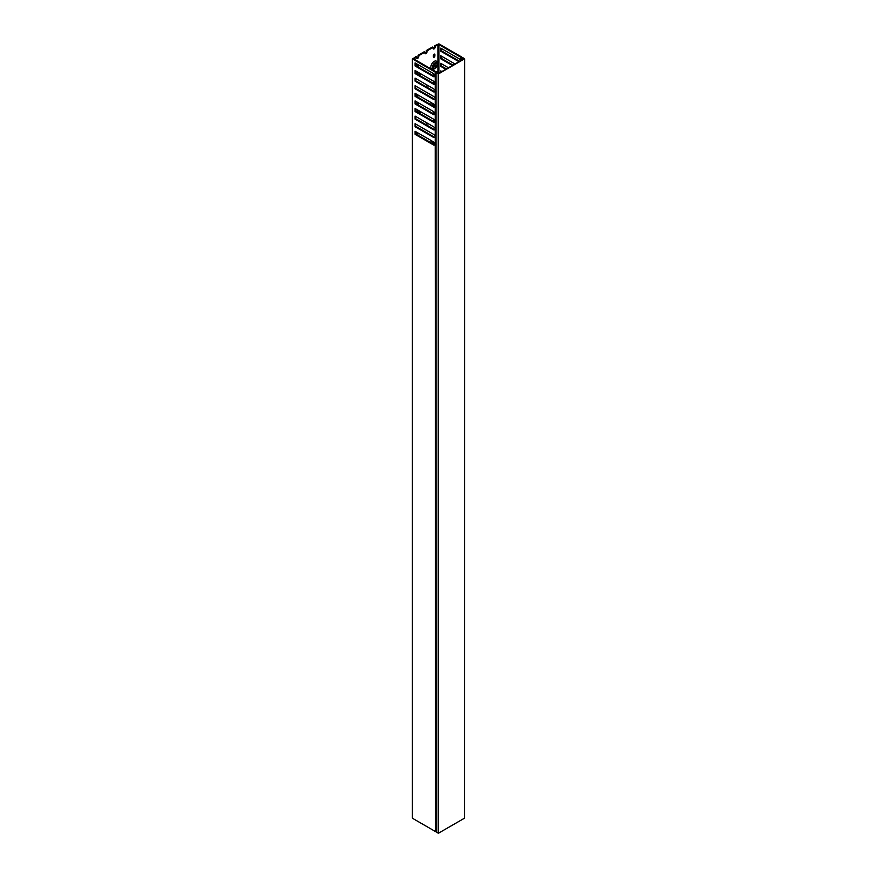 <?xml version="1.0" encoding="UTF-8"?>
<svg xmlns="http://www.w3.org/2000/svg" width="877" height="877" viewBox="0 0 877 877"><rect width="100%" height="100%" fill="white"/><g stroke="black" fill="none" stroke-linecap="round" stroke-linejoin="round"><path stroke-width="1.32" d="M437.733 72.977L436.012 72.495L436.077 831.9L438.237 833.15L438.237 73.843L436.077 72.594M438.566 833.15L464.547 818.153L464.547 58.847L438.566 73.843L438.237 833.15M437.448 72.681L438.401 73.558L464.054 58.748L462.924 58.43M462.924 58.101L462.541 58.671L462.376 57.411L464.613 58.748L464.547 818.153M437.985 72.561L437.798 73.208L439.158 72.857L438.708 72.024L435.661 71.596L413.911 59.033L416.619 56.895L416.619 57.75A1.513 0.877 120 0 0 416.937 58.441A1.513 0.877 120 0 0 418.099 58.046A1.513 0.877 120 0 0 418.757 56.523L418.757 55.668L424.841 52.16L424.183 51.776L418.099 55.284L418.757 55.668M426.978 125.236L426.978 124.863A1.513 0.877 120 0 0 426.66 124.161A1.513 0.877 120 0 0 425.915 124.238A1.513 0.877 120 0 0 425.619 124.457M426.978 87.272L426.978 86.889A1.513 0.877 120 0 0 426.66 86.198A1.513 0.877 120 0 0 425.915 86.275A1.513 0.877 120 0 0 425.619 86.494M436.012 137.371L435.452 144.113A3.486 2.017 -60 0 1 434.948 144.453A3.486 2.017 -60 0 1 434.411 144.705L415.72 133.918L415.062 134.302L433.731 145.078L436.012 144.968M432.547 143.642A3.486 2.017 -60 0 1 432.789 141.504M430.859 142.666A4.648 2.686 -60 0 1 431.363 140.682M435.452 106.139A3.486 2.017 -60 0 1 434.948 106.49A3.486 2.017 -60 0 1 434.411 106.731L415.72 95.955L415.062 96.338L433.731 107.115L436.012 107.005M432.547 105.678A3.486 2.017 -60 0 1 432.789 103.53M430.859 104.703A4.648 2.686 -60 0 1 431.363 102.708M434.126 68.998L434.948 68.527A3.486 2.017 -60 0 1 432.482 67.101A3.486 2.017 -60 0 1 434.948 62.837A3.486 2.017 -60 0 1 437.415 64.251A3.486 2.017 -60 0 1 434.948 68.527L434.126 68.998A4.648 2.686 -60 0 1 430.837 67.101A4.648 2.686 -60 0 1 434.126 61.412A4.648 2.686 -60 0 1 437.415 63.308L437.415 64.251M433.074 121.169A1.513 0.877 -60 0 1 433.994 119.59M433.391 113.758L433.391 112.42A1.041 0.603 -60 0 1 433.655 111.62M433.074 83.194A1.513 0.877 -60 0 1 433.994 81.627M433.391 75.784L433.391 74.457A1.041 0.603 -60 0 1 433.655 73.657M433.391 55.481A1.041 0.603 -60 0 1 434.871 54.626L434.871 55.953A1.041 0.603 -60 0 1 433.391 56.808L433.391 55.481M433.885 64.876A1.513 0.877 -60 0 1 434.948 63.023A1.513 0.877 -60 0 1 435.705 62.947A1.513 0.877 -60 0 1 436.022 63.637L436.022 66.488A1.513 0.877 -60 0 1 435.365 68.011A1.513 0.877 -60 0 1 434.192 68.417A1.513 0.877 -60 0 1 433.885 67.715L433.885 64.876M418.351 110.392A3.486 2.017 120 0 0 416.937 111.85M416.465 116.893A4.648 2.686 -60 0 1 415.72 116.838M415.72 110.765A4.648 2.686 -60 0 1 416.816 109.504M418.351 72.418A3.486 2.017 120 0 0 416.937 73.887M416.465 78.93A4.648 2.686 -60 0 1 415.72 78.875M415.72 72.802A4.648 2.686 -60 0 1 416.816 71.541M419.579 113.374L419.579 111.094L418.515 110.48A1.513 0.877 120 0 0 417.452 112.146M417.211 102.138A1.041 0.603 120 0 0 416.948 102.938L416.948 104.264M417.211 64.164A1.041 0.603 120 0 0 416.948 64.964L416.948 66.301M419.579 75.411L419.579 73.131L418.515 72.517A1.513 0.877 120 0 0 417.452 74.183M424.928 129.368A1.513 0.877 120 0 0 425.159 129.632A1.513 0.877 120 0 0 425.498 129.697M424.928 91.405A1.513 0.877 120 0 0 425.159 91.668A1.513 0.877 120 0 0 425.498 91.734M434.652 137.086A4.648 2.686 -60 0 1 435.99 136.933M434.652 99.123A4.648 2.686 -60 0 1 435.99 98.969M434.86 113.067A1.041 0.603 -60 0 1 434.126 114.185M434.86 75.104A1.041 0.603 -60 0 1 434.126 76.211M417.693 66.729A1.041 0.603 120 0 0 418.428 65.446L418.428 64.876M416.619 132.164L416.619 133.688A1.513 0.877 120 0 0 416.937 134.378A1.513 0.877 120 0 0 418.559 133.282M416.619 94.201L416.619 95.725A1.513 0.877 120 0 0 416.937 96.415A1.513 0.877 120 0 0 418.559 95.319M417.693 104.692A1.041 0.603 120 0 0 418.428 103.409L418.428 102.839M436.012 76.628L435.2 83.885M436.012 114.591L435.2 121.848M424.841 52.16L424.841 53.004A1.513 0.877 120 0 0 425.159 53.705A1.513 0.877 120 0 0 426.321 53.3A1.513 0.877 120 0 0 426.978 51.776L426.978 50.921L433.063 47.413L433.063 48.268A1.513 0.877 -60 0 0 433.37 48.959A1.513 0.877 -60 0 0 434.543 48.553A1.513 0.877 -60 0 0 435.2 47.029L435.2 46.174L438.895 44.606L460.644 57.169L461.839 59.187L463.549 58.54L462.179 58.627L461.51 56.906L438.895 43.85L434.543 45.79L434.543 46.645A1.513 0.877 -60 0 1 433.117 48.63M426.321 124.863L426.321 124.479A1.513 0.877 120 0 0 426.266 124.106M426.321 86.889L426.321 86.516A1.513 0.877 120 0 0 426.266 86.143M434.214 112.267L434.214 112.519A1.041 0.603 -60 0 1 433.468 113.802M434.214 74.304L434.214 74.556A1.041 0.603 -60 0 1 433.468 75.839M434.203 54.155A1.041 0.603 -60 0 1 434.214 54.242L434.214 55.569A1.041 0.603 -60 0 1 433.391 56.895M418.099 74.556L418.099 72.846M417.035 66.345A1.041 0.603 120 0 0 417.77 65.062L417.77 64.492M416.685 134.06A1.513 0.877 120 0 0 417.901 132.909M416.685 96.086A1.513 0.877 120 0 0 417.901 94.935M417.035 104.308A1.041 0.603 120 0 0 417.77 103.026L417.77 102.456M418.099 112.519L418.099 110.809M434.543 63.352L434.543 65.632A1.513 0.877 -60 0 1 433.885 67.156M434.543 82.306L434.543 83.94M434.543 120.27L434.543 121.914M424.896 53.376A1.513 0.877 120 0 0 426.321 51.392L426.321 50.537L426.978 50.921M433.063 47.413L432.405 47.029L426.321 50.537M416.619 56.895L415.961 56.523L412.596 59.033L435.211 72.089L437.996 72.429M416.685 58.123A1.513 0.877 120 0 0 418.099 56.139L418.099 55.284M435.2 46.174L434.543 45.79M435.595 144.935L436.012 831.549M435.595 831.517L435.211 144.946M412.596 59.033L412.596 818.34L435.211 831.407M412.596 818.34L412.596 817.77M436.044 83.764L434.389 83.962L415.72 73.175L415.062 73.558L433.731 84.335L436.012 84.225M415.72 78.491L415.062 81.155L433.731 91.932L436.012 91.811M436.044 91.361L434.389 91.548L415.72 80.772M415.72 86.089L415.72 88.369L415.062 88.741L433.731 99.529L436.012 99.408M436.044 98.948L434.389 99.145L415.72 88.369M415.72 93.675L415.72 95.955M436.044 106.545L433.731 107.115M415.72 101.272L415.062 103.935L433.731 114.712L435.595 114.558M436.044 114.142L434.389 114.328L415.72 103.552M415.72 108.869L415.72 111.149L415.062 111.522L433.731 122.309L436.012 122.188M436.044 121.728L434.389 121.925L415.72 111.149M415.72 116.455L415.062 119.119L433.731 129.895L436.012 129.785M436.044 129.325L434.389 129.522L415.72 118.735M415.72 124.052L415.72 126.332L415.062 126.705L433.731 137.492L435.595 137.338M436.044 136.922L434.389 137.108L415.72 126.332M415.72 131.649L415.72 133.918M436.044 144.508L433.731 145.078M415.72 63.308L415.72 65.589L415.062 65.961L433.731 76.748L435.595 76.595M436.044 76.167L434.389 76.365L415.72 65.589M415.72 70.905L415.72 73.175M441.361 56.095L441.361 58.375L440.703 58.748L452.379 65.49M440.703 58.748L440.703 55.711L455.01 63.966M441.361 48.498L440.703 51.162L458.956 61.697M440.703 51.162L440.703 48.125L459.373 58.902L460.842 60.897M440.703 72.232L440.703 70.905L441.855 71.563M441.361 63.692L440.703 66.345L445.801 69.283M440.703 66.345L440.703 63.308L448.432 67.77M446.459 68.91L441.361 65.961M441.361 71.278L441.361 71.848M459.614 61.313L441.361 50.778M453.036 65.106L441.361 58.375M435.211 76.617L435.211 83.14L433.731 81.298L415.062 70.522L415.062 73.558M435.595 72.21L435.452 75.773L433.731 73.712L415.062 62.925L415.062 65.961M435.452 144.113L433.731 142.041L415.062 131.265L415.062 134.302M435.595 129.741L435.595 136.538L433.731 134.455L415.062 123.668L415.062 126.705M435.595 122.155L435.595 128.952L433.731 126.858L415.062 116.082L415.062 119.119M435.211 114.58L435.211 121.103L433.731 119.261L415.062 108.485L415.062 111.522M435.595 106.961L435.595 113.758L433.731 111.675L415.062 100.888L415.062 103.935M435.595 99.375L435.595 106.172L433.731 104.078L415.062 93.302L415.062 96.338M435.595 91.778L435.595 98.575L433.731 96.492L415.062 85.705L415.062 88.741M435.595 84.181L435.595 90.978L433.731 88.895L415.062 78.119L415.062 81.155M436.012 76.255L435.452 76.573M434.389 76.365L433.731 76.748M436.012 144.584L435.452 144.913M436.012 136.998L435.452 137.316M434.389 137.108L433.731 137.492M436.012 129.401L435.452 129.719M434.389 129.522L433.731 129.895M436.012 121.804L435.452 122.133M434.389 121.925L433.731 122.309M436.012 114.218L435.452 114.536M434.389 114.328L433.731 114.712M436.012 106.621L435.452 106.939M436.012 99.024L435.452 99.353M434.389 99.145L433.731 99.529M436.012 91.438L435.452 91.756M434.389 91.548L433.731 91.932M436.012 83.841L435.452 84.159M434.389 83.962L433.731 84.335M420.412 75.893A3.486 2.017 120 0 0 420.971 73.931M420.412 113.857A3.486 2.017 120 0 0 420.971 111.894M435.31 106.029A1.513 0.877 -60 0 1 434.192 106.38A1.513 0.877 -60 0 1 433.885 105.689L433.885 104.264M435.31 143.992A1.513 0.877 -60 0 1 434.192 144.343A1.513 0.877 -60 0 1 433.885 143.653L433.885 142.238M413.911 58.463L413.911 59.033M437.908 71.87L437.908 44.606M460.644 60.48L460.644 57.169M438.895 44.606L438.895 72.133M435.211 75.554L435.211 72.089M435.211 143.883L435.211 137.36M435.211 136.297L435.211 129.763M435.211 128.7L435.211 122.166M435.211 113.517L435.211 106.983M435.211 105.92L435.211 99.397M435.211 98.334L435.211 91.8M435.211 90.737L435.211 84.203M460.842 57.389L460.842 60.601M461.203 60.392L461.203 58.704M461.401 58.923L461.401 60.283M461.839 60.031L461.839 59.187M417.77 65.062L418.428 65.446M418.099 56.139L418.757 56.523M417.77 103.026L418.428 103.409M434.543 65.632L436.022 66.488M434.948 63.023L436.022 63.637M434.214 55.569L434.871 55.953M434.214 54.242L434.871 54.626M434.543 46.645L435.2 47.029M426.321 86.516L426.978 86.889M426.321 51.392L426.978 51.776M426.321 124.479L426.978 124.863M436.012 72.495L436.012 831.802M412.387 58.748L412.387 818.055"/></g></svg>
